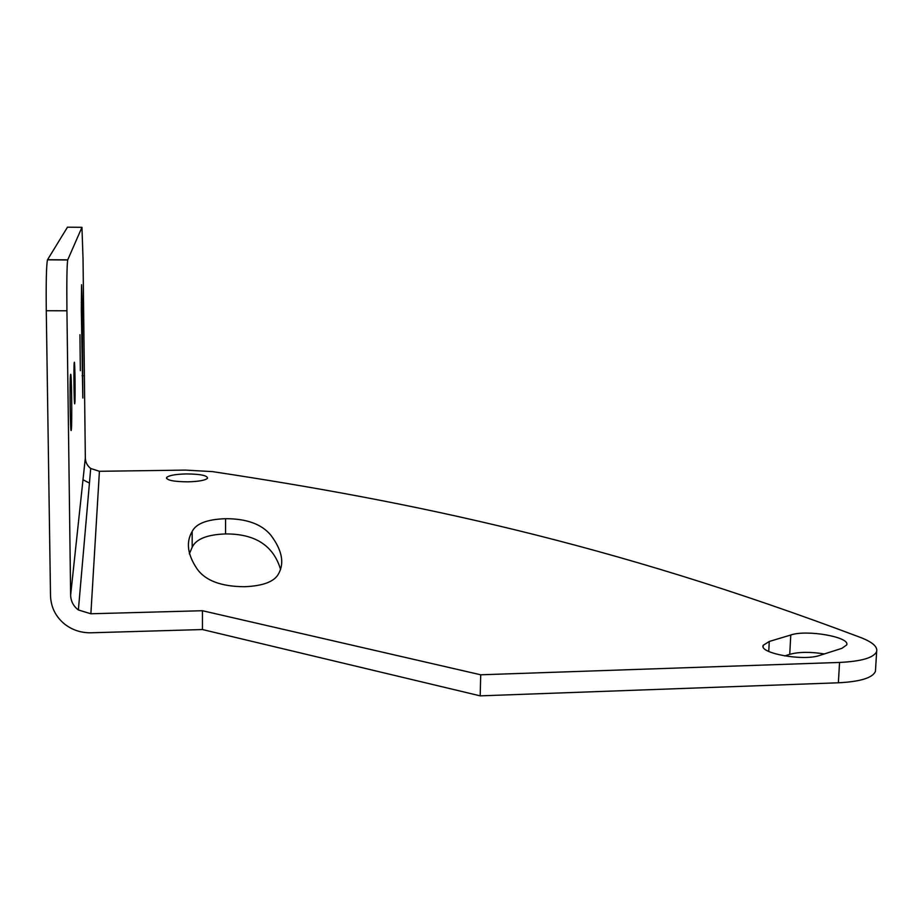 <?xml version="1.0" encoding="UTF-8"?>
<svg xmlns="http://www.w3.org/2000/svg" width="923" height="923" viewBox="0 0 923 923"><rect width="100%" height="100%" fill="white"/><g stroke="black" fill="none" stroke-linecap="round" stroke-linejoin="round"><path stroke-width="1.38" d="M875.558 669.21L875.431 671.356C872.72 677.851 860.374 681.659 838.361 682.789L480.191 695.861L202.46 629.544L91.1 632.786C81.189 632.959 72.398 630.097 64.714 624.179C55.668 616.737 50.938 607.253 50.511 595.727L46.277 310.739C45.977 282.184 46.381 265.213 47.477 259.836L67.471 227.185M784.769 655.953L789.73 654.349C798.707 651.846 810.302 651.707 824.504 653.945M189.342 553.846L192.18 547.235C196.057 539.02 207.179 534.59 225.547 533.932C255.163 533.748 273.508 545.597 280.58 569.479M202.449 610.726L90.881 613.772L78.374 609.965C73.436 606.203 70.863 601.288 70.633 595.208L66.929 310.774C66.652 282.265 66.906 265.339 67.691 259.963L81.951 227.312L83.035 258.775L85.331 457.981C85.481 462.273 87.27 465.769 90.708 468.48L99.419 471.295L185.523 470.095L212.625 471.63C412.05 501.847 608.592 542.47 860.94 637.62C872.431 642.108 877.669 646.711 876.665 651.453C873.977 657.707 861.609 661.364 839.561 662.437L480.721 674.794L202.449 610.726L202.46 629.544M82.989 479.752L89.439 483.064M480.191 695.861L480.721 674.794M187.9 481.841C173.628 481.691 166.521 480.248 166.602 477.514C168.886 475.426 175.451 474.226 186.296 473.926C200.406 474.064 207.479 475.495 207.525 478.241C205.368 480.318 198.826 481.518 187.9 481.841M790.78 635.012C806.39 629.382 850.418 636.997 846.703 644.923L841.914 648.327L819.347 655.538C802.641 661.318 758.625 653.103 763.206 645.292L769.274 641.462L790.78 635.012L789.73 654.349M225.57 518.703C246.718 518.657 261.844 524.195 270.947 535.328C281.919 549.993 284.515 562.684 278.769 573.402C274.766 581.502 263.401 585.932 244.676 586.716C221.151 586.601 205.264 580.625 196.991 568.776C187.484 554.573 185.869 542.147 192.157 531.486C196.045 523.583 207.179 519.326 225.57 518.703L225.547 533.932M80.347 370.688L79.932 334.703L80.347 370.688M74.775 403.478L74.751 403.593C74.082 407.551 73.575 364.735 74.267 362.474L74.278 362.416C74.959 358.874 75.455 400.513 74.775 403.478M71.279 429.991L71.244 430.187C70.263 435.956 69.56 377.992 70.575 374.703L70.598 374.623C71.579 369.627 72.259 425.445 71.279 429.991M81.339 310.163L81.536 284.734L82.216 302.375L82.828 398.021L81.339 310.163M46.277 310.739L66.929 310.774M47.535 259.721L67.725 259.848M67.367 227.185L81.951 227.312M838.361 682.789L839.561 662.437M99.419 471.295L90.881 613.772M85.331 457.981L70.633 595.208M81.27 302.375L82.216 302.375M82.112 375.742L83.07 375.73M768.755 651.453L769.274 641.462M67.691 259.963L47.477 259.836M876.665 651.453L875.431 671.356M90.708 468.48L78.374 609.965M166.602 477.514L166.613 478.552M763.206 645.292L763.136 646.654M192.157 531.486L192.18 547.235"/></g></svg>
